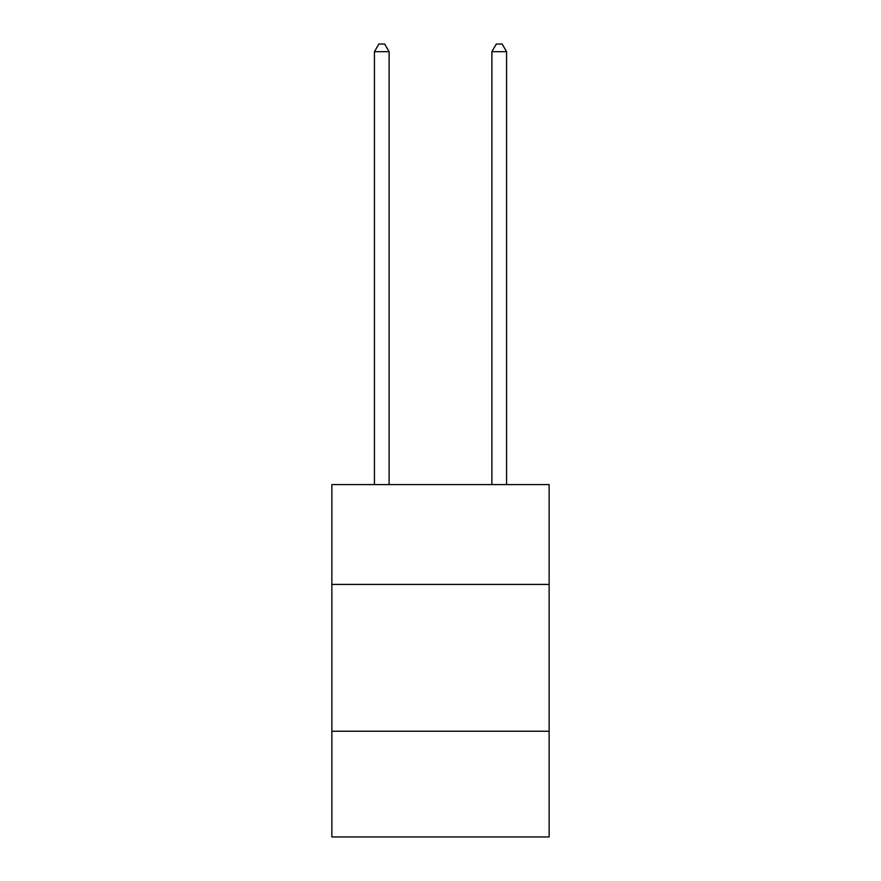 <?xml version="1.0" encoding="UTF-8"?>
<svg xmlns="http://www.w3.org/2000/svg" width="881" height="881" viewBox="0 0 881 881"><rect width="100%" height="100%" fill="white"/><g stroke="black" fill="none" stroke-linecap="round" stroke-linejoin="round"><path stroke-width="1.32" d="M549.138 584.433L549.138 484.605L331.862 484.605L331.862 584.433L549.138 584.433L549.138 836.95L331.862 836.95L331.862 584.433M549.138 731.241L331.862 731.241M389.116 484.605L389.116 51.682L374.436 51.682L374.436 484.605M374.436 51.682L378.841 44.05L384.711 44.05L389.116 51.682M506.564 484.605L506.564 51.682L491.884 51.682L491.884 484.605M491.884 51.682L496.289 44.05L502.159 44.05L506.564 51.682"/></g></svg>
